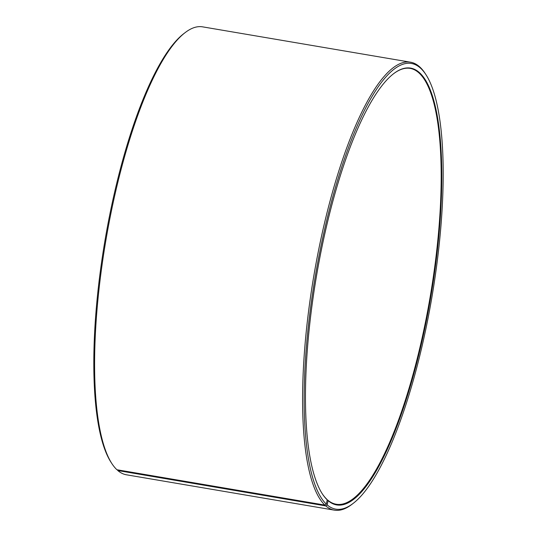 <?xml version="1.0" encoding="UTF-8"?>
<svg xmlns="http://www.w3.org/2000/svg" width="537" height="537" viewBox="0 0 537 537"><rect width="100%" height="100%" fill="white"/><g stroke="black" fill="none" stroke-linecap="round" stroke-linejoin="round"><path stroke-width="0.81" d="M111.918 463.659A227.185 59.567 -80.4 0 1 105.796 240.838A227.185 59.567 -80.4 0 1 185.211 32.562L183.929 33.542A225.956 59.245 -80.4 0 0 104.95 240.697A225.956 59.245 -80.4 0 0 111.038 462.31L111.918 463.659A227.185 59.567 -80.4 0 0 116.912 469.741L324.872 505.095L326.295 504.115L327.221 499.853L326.858 499.303A221.043 57.956 -80.4 0 1 322.18 493.651M393.567 73.744A221.043 57.956 -80.4 0 1 410.228 68.38A221.043 57.956 -80.4 0 1 430.318 296.015A221.043 57.956 -80.4 0 1 336.128 504.216A221.043 57.956 -80.4 0 1 327.738 500.088L327.194 499.994M185.211 32.562A227.185 59.567 -80.4 0 1 202.597 26.85L410.557 62.205A227.185 59.567 -80.4 0 1 425.082 73.341L425.962 74.69A225.956 59.245 -80.4 0 1 432.05 296.303A225.956 59.245 -80.4 0 1 353.071 503.458A225.956 59.245 -80.4 0 1 327.194 504.921L328.107 500.645L327.738 500.088M353.071 503.458L351.789 504.438A227.185 59.567 -80.4 0 1 334.403 510.15L126.443 474.795A227.185 59.567 -80.4 0 1 117.818 470.553L325.771 505.908L327.194 504.921M117.328 469.815L117.818 470.553M324.872 505.095A227.185 59.567 -80.4 0 1 317.26 256.908A227.185 59.567 -80.4 0 1 410.557 62.205M334.403 510.15A227.185 59.567 -80.4 0 1 325.771 505.908M326.295 504.115A225.956 59.245 -80.4 0 1 325.113 227.218A225.956 59.245 -80.4 0 1 425.962 74.69M327.221 499.853A221.539 58.083 -80.4 0 1 322.354 493.919A221.539 58.083 -80.4 0 1 316.387 276.642A221.539 58.083 -80.4 0 1 393.822 73.542A221.539 58.083 -80.4 0 1 433.03 283.019A221.539 58.083 -80.4 0 1 328.107 500.645"/></g></svg>
